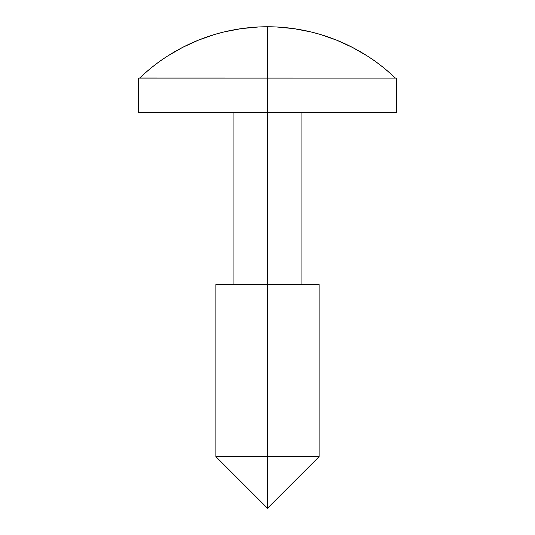 <?xml version="1.0" encoding="UTF-8"?>
<svg xmlns="http://www.w3.org/2000/svg" width="535" height="535" viewBox="0 0 535 535"><rect width="100%" height="100%" fill="white"/><g stroke="black" fill="none" stroke-linecap="round" stroke-linejoin="round"><path stroke-width="0.8" d="M139.602 78.083L138.451 78.083L139.602 78.083C148.128 69.924 157.357 62.642 167.281 56.249C177.199 49.855 187.638 44.459 198.592 40.065C209.546 35.664 220.821 32.347 232.411 30.107C244 27.867 255.697 26.75 267.5 26.75C279.303 26.75 291 27.867 302.589 30.107C314.179 32.347 325.454 35.664 336.408 40.065C347.362 44.459 357.801 49.855 367.719 56.249C377.643 62.642 386.872 69.924 395.398 78.083L396.549 78.083L395.398 78.083C385.601 68.935 376.379 61.652 367.719 56.249L352.451 47.408L336.408 40.065L319.736 34.28L311.216 31.986L293.889 28.643L276.321 26.957L267.5 26.75L267.5 112.497L396.549 112.497L267.5 112.497L267.5 508.25L267.5 456.629L319.121 456.629L267.5 456.629L267.5 26.75L258.679 26.957L241.111 28.643L223.784 31.986L215.264 34.28L198.592 40.065L182.549 47.408L167.281 56.249C158.621 61.652 149.399 68.935 139.602 78.083L395.398 78.083L139.655 78.03M319.121 284.56L267.5 284.56L319.121 284.56L319.121 456.629L267.5 508.25L215.879 456.629L267.5 456.629M215.879 284.56L267.5 284.56L215.879 284.56L215.879 456.629M138.451 112.497L267.5 112.497L138.451 112.497L138.451 78.083M367.719 56.249C357.801 49.855 347.362 44.459 336.408 40.065C325.454 35.664 314.179 32.347 302.589 30.107M198.592 40.065C187.638 44.459 177.199 49.855 167.281 56.249M396.549 78.083L396.549 112.497M301.914 112.497L301.914 284.56M233.086 112.497L233.086 284.56"/></g></svg>
